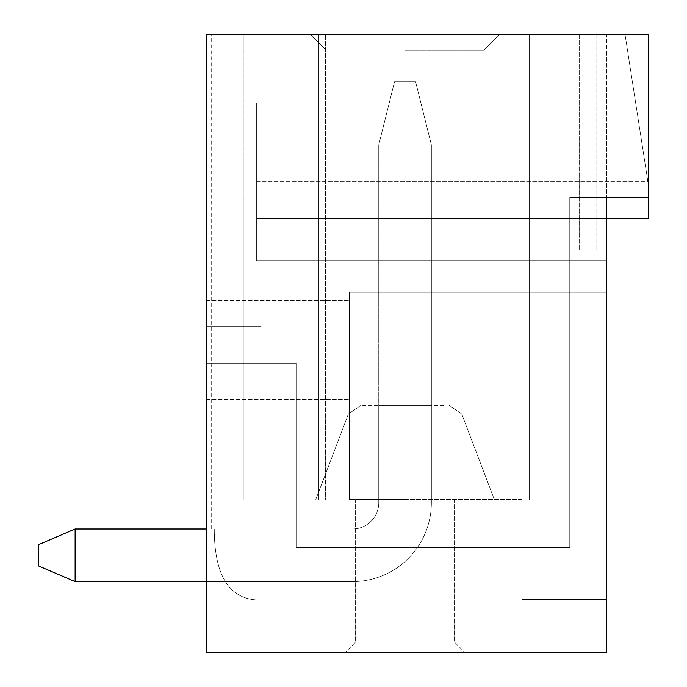 <?xml version="1.0" encoding="UTF-8"?>
<svg xmlns="http://www.w3.org/2000/svg" width="687" height="687" viewBox="0 0 687 687"><rect width="100%" height="100%" fill="white"/><g stroke="black" fill="none" stroke-linecap="round" stroke-linejoin="round"><path stroke-width="0.52" stroke-dasharray="3.44 2.58" d="M606.604 218.526L256.672 218.526L648.7 218.526L256.672 218.526L648.7 218.526L256.672 218.526L648.7 218.526L256.672 218.526L648.7 218.526L648.7 34.35L625.024 34.35L648.7 186.95L648.7 34.35L206.684 34.35L261.051 34.35L211.682 34.35L261.051 34.35L211.682 34.35L261.051 34.35L211.682 34.35L261.051 34.35L211.682 34.35L261.051 34.35L261.051 600.026L606.604 600.026L606.604 652.65L606.604 218.526L606.604 260.622L256.672 260.622L256.672 181.686L256.672 260.622L256.672 218.526L256.672 260.622L606.604 260.622L256.672 260.622L606.604 260.622L606.604 197.478L648.7 197.478L648.7 218.526L648.7 181.686L648.7 218.526L648.7 197.478L569.772 197.478L569.772 547.41L296.14 547.41L296.14 363.234L206.684 363.234L206.684 652.65L606.604 652.65L606.604 197.478L569.772 197.478L569.772 547.41L296.14 547.41L296.14 363.234L206.684 363.234L206.684 652.65L606.604 652.65L606.604 197.478L569.772 197.478L569.772 547.41L296.14 547.41L296.14 363.234L206.684 363.234L206.684 652.65L606.604 652.65L606.604 197.478L569.772 197.478L569.772 547.41L296.14 547.41L296.14 363.234L206.684 363.234L206.684 652.65L606.604 652.65L606.604 197.478L569.772 197.478L569.772 547.41L296.14 547.41L296.14 363.234L206.684 363.234L206.684 652.65L606.604 652.65L606.604 197.478L569.772 197.478L569.772 547.41L296.14 547.41L296.14 363.234L206.684 363.234L206.684 652.65L606.604 652.65L606.604 197.478L606.604 250.094L567.144 250.094L606.604 250.094L567.144 250.094L606.604 250.094L606.604 197.478L606.604 260.622M206.684 34.35L261.051 34.35L261.051 600.026L261.051 34.35L261.051 600.026L261.051 34.35L261.051 600.026L606.604 600.026L606.604 528.99L606.604 652.65L206.684 652.65L606.604 652.65L206.684 652.65L606.604 652.65L206.684 652.65L606.604 652.65L206.684 652.65L606.604 652.65L206.684 652.65L206.684 34.35L261.051 34.35L261.051 600.026L606.604 600.026L261.051 600.026L606.604 600.026L261.051 600.026L261.051 34.35L206.684 34.35L261.051 34.35L206.684 34.35L261.051 34.35L206.684 34.35L206.684 652.65L206.684 326.402L206.684 652.65L206.684 326.402L206.684 652.65L206.684 326.402L206.684 652.65L206.684 326.402L261.051 326.402L261.051 600.026L261.051 34.35L261.051 600.026L606.604 600.026L261.051 600.026L606.604 600.026L261.051 600.026L606.604 600.026L261.051 600.026L261.051 34.35L261.051 600.026L606.604 600.026L261.051 600.026L261.051 34.35L261.051 600.026L606.604 600.026L261.051 600.026C229.982 600.532 214.387 576.857 214.267 528.99L211.682 528.99L214.267 528.99C214.387 576.857 229.982 600.532 261.051 600.026C229.982 600.532 214.387 576.857 214.267 528.99L606.604 528.99L214.267 528.99C214.387 576.857 229.982 600.532 261.051 600.026C229.982 600.532 214.387 576.857 214.267 528.99L606.604 528.99L214.267 528.99C214.387 576.857 229.982 600.532 261.051 600.026C229.982 600.532 214.387 576.857 214.267 528.99L606.604 528.99L214.267 528.99C214.387 576.857 229.982 600.532 261.051 600.026L261.051 326.402L206.684 326.402L261.051 326.402L206.684 326.402L261.051 326.402L206.684 326.402L261.051 326.402L206.684 326.402L261.051 326.402L206.684 326.402L261.051 326.402L206.684 326.402L261.051 326.402L206.684 326.402L261.051 326.402L206.684 326.402L206.684 34.35M648.7 34.35L625.024 34.35L648.7 186.95L648.7 34.35M405.064 34.35L499.784 34.35L405.064 34.35M567.144 34.35L243.258 34.35L529.256 34.35L243.258 34.35L325.544 34.35L325.544 500.05L325.544 34.35L606.604 34.35L567.144 34.35L567.144 250.094L596.084 250.094L567.144 250.094L567.144 34.35L567.144 500.05L243.258 500.05L567.144 500.05L529.256 500.05L567.144 500.05L529.256 500.05L567.144 500.05L567.144 34.35L567.144 500.05L567.144 34.35L567.144 500.05L243.258 500.05L318.768 500.05L243.258 500.05L318.768 500.05L318.768 34.35L243.258 34.35L567.144 34.35L567.144 500.05L567.144 34.35L567.144 500.05L529.256 500.05L529.256 34.35L567.144 34.35M606.604 34.35L579.244 34.35L606.604 34.35L606.604 197.478L606.604 34.35M318.768 34.35L529.256 34.35L529.256 500.05L529.256 34.35L529.256 500.05L243.258 500.05L318.768 500.05L318.768 34.35L318.768 500.05L529.256 500.05L529.256 34.35L529.256 500.05L529.256 34.35L529.256 500.05L529.256 34.35L529.256 500.05L529.256 34.35L529.256 500.05L318.768 500.05L318.768 34.35M648.7 181.686L648.7 102.758L648.7 181.686L256.672 181.686L256.672 102.758L256.672 218.526L256.672 181.686L648.7 181.686M606.604 292.198L606.604 599.502L606.604 292.198L606.604 599.502L606.604 292.198L349.288 292.198L349.288 499.526L349.288 292.198L606.604 292.198L349.288 292.198L349.288 499.526L349.288 292.198L606.604 292.198M405.064 652.65L465.056 652.65L405.064 652.65M206.684 350.078L206.684 300.614L206.684 350.078M579.244 34.35L579.244 250.094L579.244 34.35M596.084 34.35L596.084 250.094L596.084 34.35M326.565 500.05L494.52 500.05L326.565 500.05M443.785 405.33L360.95 405.33L443.785 405.33M431.376 405.33L378.76 405.33L431.376 405.33L378.76 405.33L431.376 405.33L378.76 405.33L431.376 405.33L378.76 405.33L431.376 405.33L431.376 502.678A78.928 78.928 0 0 1 426.867 528.99L352.448 528.99L426.867 528.99A78.928 78.928 0 0 0 431.376 502.678L431.376 405.33L431.376 502.678A78.928 78.928 0 0 1 426.867 528.99A78.928 78.928 0 0 0 431.376 502.678L431.376 405.33L431.376 502.678A78.928 78.928 0 0 1 426.867 528.99A78.928 78.928 0 0 0 431.376 502.678L431.376 405.33L431.376 502.678A78.928 78.928 0 0 1 426.867 528.99A78.928 78.928 0 0 0 431.376 502.678L431.376 405.33M606.604 528.99L214.267 528.99L606.604 528.99M378.76 502.678A26.312 26.312 0 0 1 352.448 528.99A26.312 26.312 0 0 0 378.76 502.678L378.76 405.33L378.76 502.678A26.312 26.312 0 0 1 352.448 528.99A26.312 26.312 0 0 0 378.76 502.678L378.76 405.33L378.76 502.678A26.312 26.312 0 0 1 352.448 528.99A26.312 26.312 0 0 0 378.76 502.678L378.76 405.33L378.76 502.678A26.312 26.312 0 0 1 352.448 528.99A26.312 26.312 0 0 0 378.76 502.678L378.76 405.33L378.76 502.678A26.312 26.312 0 0 1 352.448 528.99A26.312 26.312 0 0 0 378.76 502.678L378.76 144.854L384.677 121.178L425.459 121.178L415.592 81.71L425.459 121.178L384.677 121.178L394.544 81.71L415.592 81.71L394.544 81.71L384.677 121.178L425.459 121.178L415.592 81.71L425.459 121.178L384.677 121.178L394.544 81.71L415.592 81.71L394.544 81.71L384.677 121.178L425.459 121.178L415.592 81.71L425.459 121.178L384.677 121.178L394.544 81.71L415.592 81.71L394.544 81.71L384.677 121.178L425.459 121.178L415.592 81.71L425.459 121.178L384.677 121.178L394.544 81.71L415.592 81.71L394.544 81.71L378.76 144.854L384.677 121.178L378.76 144.854L384.677 121.178L378.76 144.854L384.677 121.178L378.76 144.854L378.76 502.678A26.312 26.312 0 0 1 352.448 528.99L75.132 528.99L352.448 528.99A26.312 26.312 0 0 0 378.76 502.678L378.76 144.854L378.76 502.678A26.312 26.312 0 0 1 352.448 528.99L75.132 528.99L75.132 581.614L352.448 581.614A78.928 78.928 0 0 0 431.376 502.678A78.928 78.928 0 0 1 352.448 581.614L206.684 581.614L352.448 581.614A78.928 78.928 0 0 0 431.376 502.678L431.376 144.854L425.459 121.178L431.376 144.854L425.459 121.178L431.376 144.854L425.459 121.178L431.376 144.854L425.459 121.178L431.376 144.854L431.376 502.678A78.928 78.928 0 0 1 352.448 581.614L75.132 581.614L75.132 528.99L38.3 544.774L38.3 565.822L38.3 544.774L38.3 565.822L38.3 544.774L38.3 565.822L38.3 544.774L75.132 528.99L352.448 528.99A26.312 26.312 0 0 0 378.76 502.678L378.76 144.854L378.76 502.678A26.312 26.312 0 0 1 352.448 528.99L75.132 528.99L75.132 581.614L38.3 565.822L38.3 544.774L75.132 528.99L38.3 544.774L75.132 528.99L352.448 528.99A26.312 26.312 0 0 0 378.76 502.678L378.76 144.854L378.76 502.678M349.288 350.078L349.288 300.614L349.288 350.078M521.888 499.526L349.288 499.526L521.888 499.526L521.888 599.502L521.888 499.526L521.888 599.502L521.888 499.526L349.288 499.526L521.888 499.526M606.604 599.502L521.888 599.502L606.604 599.502M405.064 499.526L355.6 499.526L405.064 499.526M648.7 102.758L256.672 102.758L648.7 102.758M405.064 102.758L484 102.758L405.064 102.758M405.064 50.134L484 50.134L405.064 50.134M405.064 642.122L355.6 642.122L405.064 642.122M75.132 528.99L75.132 581.614L38.3 565.822L75.132 581.614L38.3 565.822L75.132 581.614L75.132 528.99L75.132 581.614L38.3 565.822L75.132 581.614L352.448 581.614A78.928 78.928 0 0 0 431.376 502.678L431.376 144.854L431.376 502.678A78.928 78.928 0 0 1 352.448 581.614L206.684 581.614L352.448 581.614A78.928 78.928 0 0 0 431.376 502.678L431.376 144.854L431.376 502.678A78.928 78.928 0 0 1 352.448 581.614L75.132 581.614L75.132 528.99L38.3 544.774L75.132 528.99L352.448 528.99L206.684 528.99M431.376 502.678L431.376 144.854L431.376 502.678M454.785 413.969L348.412 413.969L454.785 413.969M243.258 500.05L243.258 34.35L243.258 500.05M348.412 413.969L360.95 405.33L348.412 413.969L315.608 500.05L348.412 413.969L360.95 405.33L348.412 413.969L315.608 500.05L348.412 413.969M461.724 413.969L449.186 405.33L461.724 413.969L494.52 500.05L461.724 413.969L449.186 405.33L461.724 413.969L494.52 500.05L461.724 413.969M211.682 528.99L211.682 34.35L211.682 528.99M206.684 399.542L349.288 399.542L206.684 399.542M206.684 300.614L349.288 300.614L206.684 300.614M326.136 102.758L326.136 50.134L310.352 34.35L326.136 50.134L326.136 102.758M484 102.758L484 50.134L499.784 34.35L484 50.134L484 102.758M355.6 499.526L355.6 642.122L345.08 652.65L355.6 642.122L355.6 499.526M454.528 499.526L454.528 642.122L465.056 652.65L454.528 642.122L454.528 499.526"/><path stroke-width="1.03" d="M606.604 218.526L648.7 218.526L648.7 34.35L206.684 34.35L206.684 652.65L606.604 652.65L606.604 260.622M75.132 528.99L75.132 581.614L206.684 581.614L75.132 581.614L206.684 581.614L75.132 581.614L38.3 565.822L38.3 544.774L75.132 528.99L206.684 528.99"/></g></svg>
